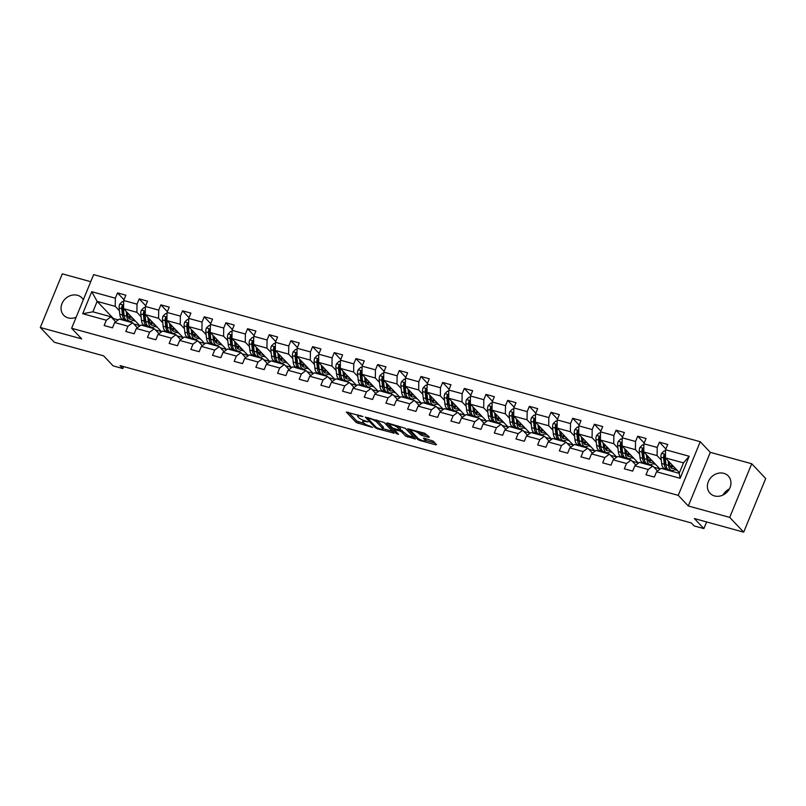 <?xml version="1.0" encoding="UTF-8"?>
<svg xmlns="http://www.w3.org/2000/svg" width="806" height="806" viewBox="0 0 806 806"><rect width="100%" height="100%" fill="white"/><g stroke="black" fill="none" stroke-linecap="round" stroke-linejoin="round"><path stroke-width="1.21" d="M362.982 416.541L346.338 412.078L356.222 422.515L372.624 427.462L369.984 426.132A5.058 1.179 -157.7 0 1 363.859 423.069L363.043 422.203A5.058 1.179 -157.7 0 1 362.72 421.488A5.058 1.179 -157.7 0 1 365.642 421.548L368.09 421.931L364.876 420.742A5.058 1.179 -157.7 0 1 358.761 417.689L357.935 416.813A5.058 1.179 -157.7 0 1 357.612 416.098A5.058 1.179 -157.7 0 1 360.544 416.158L362.982 416.541M723.818 473.334A12.574 10.851 -43.5 0 0 709.754 479.046A12.574 10.851 -43.5 0 0 710.056 493.282A12.574 10.851 -43.5 0 0 714.539 495.942A12.574 10.851 -43.5 0 0 728.604 490.229A12.574 10.851 -43.5 0 0 728.302 475.993A12.574 10.851 -43.5 0 0 723.818 473.334M722.982 495.045A12.574 10.851 136.5 0 1 729.359 489M83.31 299.792A12.574 10.851 -43.5 0 0 81.96 297.958A12.574 10.851 -43.5 0 0 77.477 295.288A12.574 10.851 -43.5 0 0 63.412 301.011A12.574 10.851 -43.5 0 0 63.714 315.247A12.574 10.851 -43.5 0 0 68.198 317.907A12.574 10.851 -43.5 0 0 76.167 317.221M428.56 437.315L429.376 437.114L424.691 433.235L407.685 428.782L417.659 439.431L419.573 440.388L435.673 444.821L436.479 444.62L433.134 441.084L424.339 438.232L423.422 438.212L425.185 440.187A4.232 0.987 -157.7 0 1 425.447 440.791A4.232 0.987 -157.7 0 1 422.092 440.449A4.232 0.987 -157.7 0 1 417.881 438.182L411.382 431.311A4.232 0.987 -157.7 0 1 411.11 430.706A4.232 0.987 -157.7 0 1 414.465 431.049A4.232 0.987 -157.7 0 1 418.677 433.326L421.669 435.421L428.56 437.315L428.863 436.58M90.735 281.687L62.304 273.849L40.3 327.488L54.284 342.248L103.611 355.839L113.122 365.874L122.844 368.554L120.044 365.602L691.367 522.973L694.157 525.925L703.89 528.605L706.62 521.935M729.712 517.392L751.716 463.752L710.308 452.347L688.314 505.987L729.712 517.392L743.696 532.151L694.379 518.57L703.89 528.605M688.314 505.987L678.239 495.358L71.633 328.264L93.637 274.624L700.243 441.718L678.239 495.358M40.3 327.488L81.708 338.893L71.633 328.264M384.19 422.505L365.269 417.095L375.253 427.754L377.168 428.711L394.174 433.165L384.19 422.505M387.384 422.959L405.398 428.349L415.372 438.998L405.66 436.127L401.65 431.895L399.746 430.948L394.255 429.669L398.527 434.293L396.623 433.769L386.578 423.16L387.384 422.959M751.716 463.752L765.7 478.512L743.696 532.151M665.867 448.992L659.389 442.162L657.222 447.451L643.883 443.784L646.049 438.484L637.717 436.197L635.541 441.487L622.212 437.809L624.378 432.52L616.046 430.223L613.87 435.512L600.53 431.845L602.707 426.545L594.365 424.248L592.198 429.548L578.859 425.87L581.025 420.581L572.693 418.284L570.517 423.573L557.188 419.896L559.354 414.606L551.022 412.309L548.846 417.599L535.506 413.931L537.683 408.642L529.341 406.345L527.174 411.634L513.835 407.957L516.001 402.668L507.669 400.37L505.503 405.66L492.164 401.993L494.33 396.693L485.998 394.396L483.822 399.695L470.482 396.018L472.659 390.729L464.316 388.432L462.15 393.721L448.811 390.044L450.977 384.754L442.645 382.457L440.479 387.757L427.14 384.079L429.306 378.79L420.974 376.493L418.798 381.782L405.458 378.105L407.635 372.815L399.292 370.518L397.126 375.808L383.787 372.14L385.963 366.841L377.621 364.554L375.455 369.843L362.116 366.166L364.282 360.876L355.95 358.579L353.774 363.869L340.434 360.201L342.61 354.902L334.268 352.605L332.102 357.904L318.763 354.227L320.939 348.938L312.597 346.64L310.431 351.93L297.092 348.252L299.258 342.963L290.926 340.666L288.75 345.955L275.42 342.288L277.586 336.999L269.254 334.702L267.078 339.991L253.739 336.314L255.915 331.024L247.573 328.727L245.407 334.016L232.068 330.349L234.234 325.05L225.902 322.753L223.725 328.052L210.396 324.375L212.562 319.085L204.23 316.788L202.054 322.078L188.715 318.4L190.891 313.111L182.549 310.814L180.383 316.103L167.044 312.436L169.21 307.146L160.878 304.849L158.711 310.139L145.372 306.461L147.538 301.172L139.206 298.875L137.03 304.164L123.691 300.497L125.867 295.197L117.525 292.91L115.359 298.2L91.743 291.691L82.696 313.725L92.871 311.821L110.936 316.798L115.661 321.785M659.389 442.162L667.731 444.459L665.555 449.748L689.18 456.256L680.133 478.29L656.517 471.792L654.351 477.081L646.009 474.784L648.185 469.495L634.846 465.818L632.67 471.107L624.338 468.81L626.504 463.521L613.165 459.843L610.998 465.143L602.666 462.846L604.832 457.546L591.493 453.879L589.327 459.168L580.985 456.871L583.161 451.582L569.822 447.904L567.646 453.194L559.314 450.897L561.48 445.607L548.151 441.94L545.974 447.229L537.642 444.932L539.808 439.643L526.469 435.965L524.303 441.255L515.961 438.958L518.137 433.668L504.798 429.991L502.632 435.29L494.29 432.993L496.456 427.704L483.126 424.027L480.95 429.316L472.618 427.019L474.784 421.729L461.445 418.052L459.279 423.341L450.937 421.054L453.113 415.755L439.774 412.088L437.608 417.377L429.266 415.08L431.442 409.791L418.102 406.113L415.926 411.403L407.594 409.105L409.76 403.816L396.421 400.149L394.255 405.438L385.923 403.141L388.089 397.852L374.75 394.174L372.584 399.464L364.241 397.167L366.418 391.877L353.078 388.2L350.902 393.499L342.57 391.202L344.736 385.903L331.397 382.235L329.231 387.525L320.899 385.228L323.065 379.938L309.726 376.261L307.56 381.55L299.217 379.253L301.394 373.964L288.054 370.297L285.878 375.586L277.546 373.289L279.712 367.999L266.373 364.322L264.207 369.611L255.875 367.314L258.041 362.025L244.702 358.348L242.535 363.647L234.193 361.35L236.37 356.05L223.03 352.383L220.854 357.673L212.522 355.375L214.688 350.086L201.359 346.409L199.183 351.698L190.851 349.411L193.017 344.112L179.678 340.444L177.511 345.734L169.169 343.437L171.346 338.147L158.006 334.47L155.84 339.759L147.498 337.462L149.664 332.173L136.335 328.495L134.159 333.795L125.827 331.498L127.993 326.208L114.654 322.531L112.487 327.82L104.145 325.523L106.321 320.234L82.696 313.725M660.114 469.102L643.742 451.944L657.081 455.612L661.273 460.045M671.126 470.442L671.972 471.339M657.525 471.036L652.8 466.049L639.46 462.382L634.846 465.818M657.081 455.612L657.222 447.451M643.742 451.944L643.883 443.784M648.185 469.495L652.8 466.049M638.443 463.138L622.071 445.97L635.4 449.647L639.601 454.07M649.455 464.468L650.301 465.364M635.843 465.072L631.128 460.085L617.789 456.408L613.165 459.843M635.4 449.647L635.541 441.487M622.071 445.97L622.212 437.809M626.504 463.521L631.128 460.085M616.771 457.163L600.389 440.005L613.729 443.673L617.93 448.106M627.773 458.503L628.63 459.4M614.172 459.098L609.447 454.11L596.108 450.443L591.493 453.879M613.729 443.673L613.87 435.512M600.389 440.005L600.53 431.845M604.832 457.546L609.447 454.11M595.1 451.199L578.718 434.031L592.057 437.708L596.249 442.131M606.102 452.529L606.948 453.425M592.501 453.133L587.775 448.146L574.436 444.469L569.822 447.904M592.057 437.708L592.198 429.548M578.718 434.031L578.859 425.87M583.161 451.582L587.775 448.146M573.419 445.224L557.047 428.057L570.386 431.734L574.577 436.167M584.431 446.554L585.277 447.451M570.829 447.159L566.104 442.172L552.765 438.494L548.151 441.94M570.386 431.734L570.517 423.573M557.047 428.057L557.188 419.896M561.48 445.607L566.104 442.172M551.747 439.25L535.365 422.092L548.705 425.759L552.906 430.192M562.749 440.59L563.606 441.487M549.148 441.184L544.423 436.207L531.083 432.53L526.469 435.965M548.705 425.759L548.846 417.599M535.365 422.092L535.506 413.931M539.808 439.643L544.423 436.207M530.076 433.285L513.694 416.118L527.033 419.795L531.225 424.228M541.078 434.615L541.924 435.512M527.477 435.22L522.751 430.233L509.412 426.555L504.798 429.991M527.033 419.795L527.174 411.634M513.694 416.118L513.835 407.957M518.137 433.668L522.751 430.233M508.395 427.311L492.023 410.153L505.362 413.821L509.553 418.254M519.407 428.651L520.253 429.548M505.805 429.245L501.08 424.258L487.741 420.591L483.126 424.027M505.362 413.821L505.503 405.66M492.023 410.153L492.164 401.993M496.456 427.704L501.08 424.258M486.723 421.347L470.341 404.179L483.681 407.856L487.882 412.279M497.725 422.676L498.582 423.573M484.124 423.281L479.399 418.294L466.059 414.616L461.445 418.052M483.681 407.856L483.822 399.695M470.341 404.179L470.482 396.018M474.784 421.729L479.399 418.294M465.052 415.372L448.67 398.204L462.009 401.882L466.211 406.315M476.054 416.712L476.9 417.599M462.453 417.307L457.727 412.319L444.388 408.642L439.774 412.088M462.009 401.882L462.15 393.721M448.67 398.204L448.811 390.044M453.113 415.755L457.727 412.319M443.371 409.408L426.999 392.24L440.338 395.917L444.529 400.34M454.383 410.738L455.229 411.634M440.781 411.332L436.056 406.355L422.717 402.678L418.102 406.113M440.338 395.917L440.479 387.757M426.999 392.24L427.14 384.079M431.442 409.791L436.056 406.355M421.699 403.433L405.317 386.265L418.657 389.943L422.858 394.376M432.701 404.763L433.557 405.66M419.1 405.368L414.375 400.38L401.045 396.703L396.421 400.149M418.657 389.943L418.798 381.782M405.317 386.265L405.458 378.105M409.76 403.816L414.375 400.38M400.028 397.459L383.646 380.301L396.985 383.968L401.187 388.401M411.03 398.799L411.876 399.695M397.429 399.393L392.703 394.406L379.364 390.739L374.75 394.174M396.985 383.968L397.126 375.808M383.646 380.301L383.787 372.14M388.089 397.852L392.703 394.406M378.346 391.494L361.975 374.327L375.314 378.004L379.505 382.427M389.358 392.824L390.205 393.721M375.757 393.429L371.032 388.442L357.693 384.764L353.078 388.2M375.314 378.004L375.455 369.843M361.975 374.327L362.116 366.166M366.418 391.877L371.032 388.442M356.675 385.52L340.303 368.362L353.633 372.029L357.834 376.462M367.687 386.86L368.533 387.757M354.076 387.454L349.351 382.467L336.021 378.8L331.397 382.235M353.633 372.029L353.774 363.869M340.303 368.362L340.434 360.201M344.736 385.903L349.351 382.467M335.004 379.555L318.622 362.388L331.961 366.065L336.162 370.488M346.006 380.885L346.852 381.782M332.404 381.49L327.679 376.503L314.34 372.825L309.726 376.261M331.961 366.065L332.102 357.904M318.622 362.388L318.763 354.227M323.065 379.938L327.679 376.503M313.322 373.581L296.951 356.413L310.29 360.091L314.481 364.524M324.334 374.911L325.181 375.808M310.733 375.515L306.008 370.528L292.669 366.851L288.054 370.297M310.29 360.091L310.431 351.93M296.951 356.413L297.092 348.252M301.394 373.964L306.008 370.528M291.651 367.607L275.279 350.449L288.608 354.116L292.81 358.549M302.663 368.947L303.509 369.843M289.052 369.541L284.337 364.554L270.997 360.887L266.373 364.322M288.608 354.116L288.75 345.955M275.279 350.449L275.42 342.288M279.712 367.999L284.337 364.554M269.98 361.642L253.598 344.474L266.937 348.152L271.138 352.585M280.982 362.972L281.838 363.869M267.38 363.577L262.655 358.589L249.316 354.912L244.702 358.348M266.937 348.152L267.078 339.991M253.598 344.474L253.739 336.314M258.041 362.025L262.655 358.589M248.308 355.668L231.927 338.51L245.266 342.177L249.457 346.61M259.31 357.008L260.157 357.904M245.709 357.602L240.984 352.615L227.645 348.948L223.03 352.383M245.266 342.177L245.407 334.016M231.927 338.51L232.068 330.349M236.37 356.05L240.984 352.615M226.627 349.703L210.255 332.535L223.594 336.213L227.786 340.636M237.639 351.033L238.485 351.93M224.038 351.638L219.313 346.651L205.973 342.973L201.359 346.409M223.594 336.213L223.725 328.052M210.255 332.535L210.396 324.375M214.688 350.086L219.313 346.651M204.956 343.729L188.574 326.561L201.913 330.238L206.114 334.671M215.958 345.069L216.814 345.955M202.356 345.663L197.631 340.676L184.292 336.999L179.678 340.444M201.913 330.238L202.054 322.078M188.574 326.561L188.715 318.4M193.017 344.112L197.631 340.676M183.284 337.764L166.902 320.597L180.242 324.264L184.433 328.697M194.286 339.094L195.133 339.991M180.685 339.689L175.96 334.712L162.621 331.034L158.006 334.47M180.242 324.264L180.383 316.103M166.902 320.597L167.044 312.436M171.346 338.147L175.96 334.712M161.603 331.79L145.231 314.622L158.57 318.299L162.762 322.732M172.615 333.12L173.461 334.016M159.014 333.724L154.289 328.737L140.949 325.06L136.335 328.495M158.57 318.299L158.711 310.139M145.231 314.622L145.372 306.461M149.664 332.173L154.289 328.737M139.932 325.815L123.55 308.658L136.889 312.325L141.09 316.758M150.934 327.155L151.79 328.052M137.332 327.75L132.607 322.763L119.268 319.095L114.654 322.531M136.889 312.325L137.03 304.164M123.55 308.658L123.691 300.497M127.993 326.208L132.607 322.763M118.26 319.851L113.374 318.501L97.153 301.384L115.218 306.361L119.419 310.784M129.262 321.181L130.109 322.078M115.218 306.361L115.359 298.2M92.871 311.821L97.153 301.384L91.743 291.691M106.321 320.234L110.936 316.798M710.308 452.347L700.243 441.718M122.844 368.554L123.65 366.589M113.374 318.501L113.132 319.116M656.517 471.792L661.132 468.346L679.196 473.324L683.478 462.886L665.413 457.909L679.448 472.719M653.918 467.238L659.761 468.84M632.247 461.264L638.08 462.876M610.575 455.299L616.409 456.901M588.894 449.325L594.737 450.937M567.223 443.36L573.056 444.962M545.551 437.386L551.385 438.998M523.87 431.411L529.713 433.024M502.198 425.447L508.032 427.049M480.527 419.473L486.361 421.085M458.846 413.508L464.689 415.11M437.174 407.534L443.008 409.146M415.503 401.559L421.337 403.171M393.822 395.595L399.665 397.197M372.15 389.62L377.984 391.232M350.479 383.656L356.312 385.258M328.798 377.682L334.641 379.294M307.126 371.717L312.97 373.319M285.455 365.743L291.288 367.355M263.784 359.768L269.617 361.38M242.102 353.804L247.946 355.406M220.431 347.829L226.264 349.441M198.76 341.865L204.593 343.467M177.078 335.89L182.922 337.502M155.407 329.916L161.24 331.528M133.736 323.952L139.569 325.553M680.133 478.29L679.196 473.324M683.478 462.886L689.18 456.256M665.413 457.909L665.555 449.748M132.738 320.405L135.378 321.131M130.381 322.148L129.534 321.251M124.003 299.741L117.525 292.91M145.674 305.706L139.206 298.875M152.052 328.123L151.206 327.226M154.42 326.38L157.049 327.105M167.356 311.68L160.878 304.849M173.723 334.097L172.877 333.2M176.091 332.344L178.72 333.069M189.027 317.655L182.549 310.814M195.405 340.061L194.548 339.165M197.762 338.319L200.402 339.044M210.698 323.619L204.23 316.788M217.076 346.036L216.23 345.139M219.444 344.283L222.073 345.008M232.38 329.594L225.902 322.753M238.747 352L237.901 351.104M241.115 350.257L243.744 350.983M254.051 335.558L247.573 328.727M260.429 357.975L259.572 357.078M262.786 356.222L265.416 356.947M275.723 341.532L269.254 334.702M282.1 363.939L281.254 363.053M284.468 362.196L287.097 362.922M297.404 347.507L290.926 340.666M303.771 369.914L302.925 369.017M306.139 368.171L308.769 368.896M319.075 353.471L312.597 346.64M325.453 375.888L324.596 374.992M327.81 374.135L330.44 374.861M340.747 359.446L334.268 352.605M347.124 381.853L346.278 380.956M349.482 380.11L352.121 380.835M362.418 365.41L355.95 358.579M368.795 387.827L367.949 386.93M371.163 386.074L373.793 386.799M384.099 371.385L377.621 364.554M390.477 393.791L389.62 392.895M392.834 392.048L395.464 392.774M405.771 377.349L399.292 370.518M412.148 399.766L411.302 398.869M414.506 398.023L417.145 398.748M427.442 383.324L420.974 376.493M433.819 405.74L432.973 404.844M436.187 403.987L438.817 404.713M449.123 389.298L442.645 382.457M455.491 411.705L454.644 410.808M457.858 409.962L460.488 410.687M470.795 395.262L464.316 388.432M477.172 417.679L476.326 416.783M479.53 415.926L482.169 416.652M492.466 401.237L485.998 394.396M498.843 423.644L497.997 422.747M501.211 421.901L503.841 422.626M514.147 407.201L507.669 400.37M520.515 429.618L519.668 428.721M522.882 427.865L525.512 428.591M535.819 413.176L529.341 406.345M542.196 435.583L541.34 434.696M544.554 433.84L547.193 434.565M557.49 419.15L551.022 412.309M563.868 441.557L563.021 440.66M566.235 439.814L568.865 440.539M579.171 425.115L572.693 418.284M585.539 447.531L584.693 446.635M587.906 445.778L590.536 446.504M600.843 431.089L594.365 424.248M607.22 453.496L606.364 452.599M609.578 451.753L612.207 452.478M622.514 437.054L616.046 430.223M628.892 459.47L628.045 458.574M631.259 457.717L633.889 458.443M644.196 443.028L637.717 436.197M650.563 465.435L649.717 464.548M652.931 463.692L655.56 464.417M672.244 471.409L671.388 470.513M674.602 469.666L677.231 470.392M348.454 412.239L356.816 421.064L364.473 423.593M382.9 428.671L392.552 431.331M368.453 418.344L367.879 418.485L376.553 427.643L379.868 428.852A5.058 1.179 -157.7 0 0 382.8 428.923A5.058 1.179 -157.7 0 0 382.477 428.198L376.553 421.941A5.058 1.179 -157.7 0 0 370.428 418.888L368.453 418.344L368.674 417.8M382.8 428.923L383.394 427.472A5.058 1.179 -157.7 0 0 383.072 426.757L382.477 428.198M376.533 419.966A5.058 1.179 -157.7 0 1 377.148 420.49L383.072 426.757M413.76 437.174L408.168 435.633L407.574 437.084M400.179 429.447L408.168 435.633M394.396 429.336L393.741 428.641M390.013 424.712L388.683 423.321M397.499 427.512A4.232 0.987 -157.7 0 0 393.288 425.236A4.232 0.987 -157.7 0 0 389.933 424.903A4.232 0.987 -157.7 0 0 390.195 425.497L392.492 427.915L398.97 430.132L399.887 430.152L397.499 427.512L398.093 426.062A4.232 0.987 -157.7 0 0 397.862 425.84M399.887 430.152L400.481 428.701L399.786 429.93M398.093 426.062L400.38 428.48M419.08 431.684A4.232 0.987 -157.7 0 1 419.271 431.875L422.263 433.971L427.855 435.512M425.447 440.791L426.042 439.341A4.232 0.987 -157.7 0 0 425.78 438.736L425.185 440.187M425.598 440.439L434.968 443.018M409.891 429.155L411.191 430.525M123.671 301.988L122.3 301.615L119.721 304.134A4.272 1.914 105.4 0 0 119.107 307.983L119.802 314.28A12.332 5.521 105.4 0 0 122.673 319.367L125.313 320.093A12.332 5.521 105.4 0 0 126.189 320.173M127.731 314.541A10.236 4.574 105.4 0 0 128.295 313.665M126.23 311.479L126.744 316.194A12.332 5.521 105.4 0 0 129.625 321.282A12.332 5.521 105.4 0 0 133.786 319.458M127.55 312.879L127.791 315.035A10.236 4.574 105.4 0 0 130.179 319.257A10.236 4.574 105.4 0 0 132.849 318.471M123.65 306.481C123.469 305.111 122.915 304.96 121.988 306.018A4.272 1.914 105.4 0 0 121.746 308.708L122.441 315.005A12.332 5.521 105.4 0 0 125.313 320.093M129.585 318.169A12.332 5.521 105.4 0 0 130.925 316.436M130.139 315.599A10.236 4.574 -74.6 0 1 128.366 317.413M124.305 316.718A10.236 4.574 -74.6 0 1 123.479 313.846L122.794 307.549A2.176 0.977 -74.6 0 1 122.794 306.874L121.988 306.018M129.625 321.282L126.985 320.556A12.332 5.521 -74.6 0 1 124.104 315.468L123.409 309.161A4.272 1.914 -74.6 0 1 123.59 306.764M128.98 318.451A10.236 4.574 105.4 0 0 131.237 316.758M145.342 307.963L143.982 307.59L141.403 310.109A4.272 1.914 105.4 0 0 140.778 313.947L141.473 320.244A12.332 5.521 105.4 0 0 144.345 325.342L146.984 326.067A12.332 5.521 105.4 0 0 147.861 326.148M149.412 320.516A10.236 4.574 105.4 0 0 149.976 319.629M147.901 317.443L148.415 322.158A12.332 5.521 105.4 0 0 151.296 327.256A12.332 5.521 105.4 0 0 155.467 325.433M149.231 318.844L149.463 321.01A10.236 4.574 105.4 0 0 151.85 325.231A10.236 4.574 105.4 0 0 154.53 324.435M145.332 312.446C145.14 311.086 144.586 310.935 143.659 311.993A4.272 1.914 105.4 0 0 143.418 314.672L144.113 320.979A12.332 5.521 105.4 0 0 146.984 326.067M151.256 324.143A12.332 5.521 105.4 0 0 152.606 322.41M151.81 321.574A10.236 4.574 -74.6 0 1 150.047 323.387M145.977 322.682A10.236 4.574 -74.6 0 1 145.161 319.821L144.465 313.524A2.176 0.977 -74.6 0 1 144.465 312.839L143.659 311.993M151.296 327.256L148.657 326.521A12.332 5.521 -74.6 0 1 145.775 321.433L145.09 315.136A4.272 1.914 -74.6 0 1 145.261 312.738M150.662 324.415A10.236 4.574 105.4 0 0 152.908 322.732M167.013 313.937L165.653 313.554L163.074 316.073A4.272 1.914 105.4 0 0 162.459 319.922L163.144 326.218A12.332 5.521 105.4 0 0 166.026 331.306L168.666 332.032A12.332 5.521 105.4 0 0 169.542 332.122M171.084 326.48A10.236 4.574 105.4 0 0 171.648 325.604M169.572 323.418L170.096 328.133A12.332 5.521 105.4 0 0 172.968 333.221A12.332 5.521 105.4 0 0 177.139 331.397M170.902 324.818L171.134 326.974A10.236 4.574 105.4 0 0 173.522 331.206A10.236 4.574 105.4 0 0 176.202 330.41M167.003 318.42C166.812 317.05 166.258 316.899 165.341 317.957A4.272 1.914 105.4 0 0 165.099 320.647L165.784 326.944A12.332 5.521 105.4 0 0 168.666 332.032M172.927 330.107A12.332 5.521 105.4 0 0 174.277 328.374M173.481 327.538A10.236 4.574 -74.6 0 1 171.718 329.352M167.648 328.657A10.236 4.574 -74.6 0 1 166.832 325.795L166.137 319.488A2.176 0.977 -74.6 0 1 166.137 318.813L165.341 317.957M172.968 333.221L170.328 332.495A12.332 5.521 -74.6 0 1 167.457 327.407L166.761 321.11A4.272 1.914 -74.6 0 1 166.933 318.713M172.333 330.389A10.236 4.574 105.4 0 0 174.59 328.707M188.695 319.901L187.324 319.529L184.745 322.047A4.272 1.914 105.4 0 0 184.131 325.886L184.826 332.193A12.332 5.521 105.4 0 0 187.697 337.281L190.337 338.006A12.332 5.521 105.4 0 0 191.213 338.087M192.755 332.455A10.236 4.574 105.4 0 0 193.319 331.578M191.254 329.382L191.768 334.107A12.332 5.521 105.4 0 0 194.649 339.195A12.332 5.521 105.4 0 0 198.81 337.371M192.574 330.782L192.815 332.949A10.236 4.574 105.4 0 0 195.203 337.17A10.236 4.574 105.4 0 0 197.873 336.384M188.675 324.395C188.493 323.025 187.929 322.874 187.012 323.931A4.272 1.914 105.4 0 0 186.77 326.621L187.466 332.918A12.332 5.521 105.4 0 0 190.337 338.006M194.599 336.082A12.332 5.521 105.4 0 0 195.949 334.349M195.163 333.513A10.236 4.574 -74.6 0 1 193.39 335.326M189.329 334.631A10.236 4.574 -74.6 0 1 188.503 331.76L187.818 325.463A2.176 0.977 -74.6 0 1 187.818 324.778L187.012 323.931M194.649 339.195L192.009 338.47A12.332 5.521 -74.6 0 1 189.128 333.372L188.433 327.075A4.272 1.914 -74.6 0 1 188.614 324.677M194.004 336.354A10.236 4.574 105.4 0 0 196.261 334.671M210.366 325.876L208.996 325.493L206.427 328.012A4.272 1.914 105.4 0 0 205.802 331.86L206.497 338.157A12.332 5.521 105.4 0 0 209.369 343.245L212.008 343.981A12.332 5.521 105.4 0 0 212.885 344.061M214.436 338.419A10.236 4.574 105.4 0 0 215.001 337.543M212.925 335.356L213.439 340.072A12.332 5.521 105.4 0 0 216.32 345.159A12.332 5.521 105.4 0 0 220.491 343.336M214.255 336.757L214.487 338.923A10.236 4.574 105.4 0 0 216.874 343.144A10.236 4.574 105.4 0 0 219.554 342.349M210.356 330.359C210.165 328.999 209.61 328.838 208.683 329.906A4.272 1.914 105.4 0 0 208.442 332.586L209.137 338.883A12.332 5.521 105.4 0 0 212.008 343.981M216.28 342.046A12.332 5.521 105.4 0 0 217.63 340.323M216.834 339.487A10.236 4.574 -74.6 0 1 215.071 341.301M211.001 340.595A10.236 4.574 -74.6 0 1 210.185 337.734L209.489 331.437A2.176 0.977 -74.6 0 1 209.489 330.752L208.683 329.906M216.32 345.159L213.681 344.434A12.332 5.521 -74.6 0 1 210.799 339.346L210.114 333.049A4.272 1.914 -74.6 0 1 210.285 330.651M215.676 342.328A10.236 4.574 105.4 0 0 217.932 340.646M232.037 331.84L230.677 331.468L228.098 333.986A4.272 1.914 105.4 0 0 227.473 337.835L228.169 344.132A12.332 5.521 105.4 0 0 231.05 349.22L233.69 349.945A12.332 5.521 105.4 0 0 234.556 350.026M236.108 344.394A10.236 4.574 105.4 0 0 236.672 343.517M234.596 341.331L235.12 346.046A12.332 5.521 105.4 0 0 237.992 351.134A12.332 5.521 105.4 0 0 242.163 349.31M235.926 342.721L236.158 344.887A10.236 4.574 105.4 0 0 238.546 349.109A10.236 4.574 105.4 0 0 241.226 348.323M232.027 336.334C231.836 334.964 231.282 334.812 230.355 335.87A4.272 1.914 105.4 0 0 230.113 338.56L230.808 344.857A12.332 5.521 105.4 0 0 233.69 349.945M237.951 348.021A12.332 5.521 105.4 0 0 239.301 346.288M238.505 345.452A10.236 4.574 -74.6 0 1 236.742 347.265M232.672 346.57A10.236 4.574 -74.6 0 1 231.856 343.699L231.161 337.402A2.176 0.977 -74.6 0 1 231.161 336.727L230.355 335.87M237.992 351.134L235.352 350.409A12.332 5.521 -74.6 0 1 232.481 345.321L231.785 339.014A4.272 1.914 -74.6 0 1 231.957 336.616M237.357 348.303A10.236 4.574 105.4 0 0 239.604 346.61M253.719 337.815L252.349 337.442L249.769 339.951A4.272 1.914 105.4 0 0 249.155 343.799L249.84 350.096A12.332 5.521 105.4 0 0 252.721 355.194L255.361 355.92A12.332 5.521 105.4 0 0 256.237 356M257.779 350.368A10.236 4.574 105.4 0 0 258.343 349.482M256.278 347.295L256.792 352.01A12.332 5.521 105.4 0 0 259.673 357.098A12.332 5.521 105.4 0 0 263.834 355.285M257.598 348.696L257.839 350.862A10.236 4.574 105.4 0 0 260.227 355.083A10.236 4.574 105.4 0 0 262.897 354.287M253.699 342.298C253.517 340.938 252.953 340.787 252.036 341.845A4.272 1.914 105.4 0 0 251.794 344.525L252.48 350.832A12.332 5.521 105.4 0 0 255.361 355.92M259.623 353.995A12.332 5.521 105.4 0 0 260.973 352.262M260.187 351.426A10.236 4.574 -74.6 0 1 258.414 353.24M254.353 352.534A10.236 4.574 -74.6 0 1 253.527 349.673L252.842 343.376A2.176 0.977 -74.6 0 1 252.842 342.691L252.036 341.845M259.673 357.098L257.033 356.373A12.332 5.521 -74.6 0 1 254.152 351.285L253.457 344.988A4.272 1.914 -74.6 0 1 253.628 342.59M259.028 354.267A10.236 4.574 105.4 0 0 261.285 352.585M275.39 343.789L274.02 343.406L271.451 345.925A4.272 1.914 105.4 0 0 270.826 349.774L271.521 356.071A12.332 5.521 105.4 0 0 274.393 361.159L277.032 361.884A12.332 5.521 105.4 0 0 277.909 361.975M279.46 356.333A10.236 4.574 105.4 0 0 280.025 355.456M277.949 353.27L278.463 357.985A12.332 5.521 105.4 0 0 281.344 363.073A12.332 5.521 105.4 0 0 285.515 361.249M279.269 354.67L279.511 356.826A10.236 4.574 105.4 0 0 281.899 361.058A10.236 4.574 105.4 0 0 284.578 360.262M275.38 348.273C275.189 346.902 274.634 346.751 273.708 347.809A4.272 1.914 105.4 0 0 273.466 350.499L274.161 356.796A12.332 5.521 105.4 0 0 277.032 361.884M281.304 359.96A12.332 5.521 105.4 0 0 282.654 358.227M281.858 357.39A10.236 4.574 -74.6 0 1 280.095 359.204M276.025 358.509A10.236 4.574 -74.6 0 1 275.209 355.648L274.514 349.341A2.176 0.977 -74.6 0 1 274.514 348.666L273.708 347.809M281.344 363.073L278.705 362.347A12.332 5.521 -74.6 0 1 275.823 357.26L275.138 350.963A4.272 1.914 -74.6 0 1 275.309 348.555M280.7 360.242A10.236 4.574 105.4 0 0 282.956 358.559M297.061 349.754L295.701 349.381L293.122 351.9A4.272 1.914 105.4 0 0 292.497 355.738L293.193 362.045A12.332 5.521 105.4 0 0 296.074 367.133L298.714 367.858A12.332 5.521 105.4 0 0 299.58 367.939M301.132 362.307A10.236 4.574 105.4 0 0 301.696 361.42M299.62 359.234L300.144 363.949A12.332 5.521 105.4 0 0 303.016 369.047A12.332 5.521 105.4 0 0 307.187 367.224M300.95 360.635L301.182 362.801A10.236 4.574 105.4 0 0 303.57 367.022A10.236 4.574 105.4 0 0 306.25 366.226M297.051 354.247C296.86 352.877 296.306 352.726 295.379 353.784A4.272 1.914 105.4 0 0 295.137 356.474L295.832 362.771A12.332 5.521 105.4 0 0 298.714 367.858M302.975 365.934A12.332 5.521 105.4 0 0 304.325 364.201M303.53 363.365A10.236 4.574 -74.6 0 1 301.766 365.178M297.696 364.483A10.236 4.574 -74.6 0 1 296.88 361.612L296.185 355.315A2.176 0.977 -74.6 0 1 296.185 354.63L295.379 353.784M303.016 369.047L300.376 368.312A12.332 5.521 -74.6 0 1 297.505 363.224L296.81 356.927A4.272 1.914 -74.6 0 1 296.981 354.529M302.381 366.206A10.236 4.574 105.4 0 0 304.628 364.524M318.743 355.728L317.373 355.345L314.793 357.864A4.272 1.914 105.4 0 0 314.179 361.713L314.864 368.01A12.332 5.521 105.4 0 0 317.745 373.097L320.385 373.823A12.332 5.521 105.4 0 0 321.262 373.913M322.803 368.271A10.236 4.574 105.4 0 0 323.367 367.395M321.302 365.209L321.816 369.924A12.332 5.521 105.4 0 0 324.687 375.012A12.332 5.521 105.4 0 0 328.858 373.188M322.622 366.609L322.863 368.765A10.236 4.574 105.4 0 0 325.251 372.997A10.236 4.574 105.4 0 0 327.921 372.201M318.723 360.211C318.541 358.841 317.977 358.69 317.06 359.758A4.272 1.914 105.4 0 0 316.818 362.438L317.504 368.735A12.332 5.521 105.4 0 0 320.385 373.823M324.647 371.898A12.332 5.521 105.4 0 0 325.997 370.176M325.211 369.329A10.236 4.574 -74.6 0 1 323.438 371.143M319.377 370.448A10.236 4.574 -74.6 0 1 318.551 367.586L317.856 361.29A2.176 0.977 -74.6 0 1 317.866 360.604L317.06 359.758M324.687 375.012L322.047 374.286A12.332 5.521 -74.6 0 1 319.176 369.198L318.481 362.901A4.272 1.914 -74.6 0 1 318.652 360.504M324.052 372.181A10.236 4.574 105.4 0 0 326.309 370.498M340.414 361.692L339.044 361.32L336.465 363.838A4.272 1.914 105.4 0 0 335.85 367.687L336.545 373.984A12.332 5.521 105.4 0 0 339.417 379.072L342.056 379.797A12.332 5.521 105.4 0 0 342.933 379.878M344.484 374.246A10.236 4.574 105.4 0 0 345.049 373.369M342.973 371.183L343.487 375.898A12.332 5.521 105.4 0 0 346.368 380.986A12.332 5.521 105.4 0 0 350.539 379.163M344.293 372.574L344.535 374.74A10.236 4.574 105.4 0 0 346.923 378.961A10.236 4.574 105.4 0 0 349.592 378.175M340.404 366.186C340.213 364.816 339.658 364.665 338.732 365.723A4.272 1.914 105.4 0 0 338.49 368.413L339.185 374.709A12.332 5.521 105.4 0 0 342.056 379.797M346.328 377.873A12.332 5.521 105.4 0 0 347.678 376.14M346.882 375.304A10.236 4.574 -74.6 0 1 345.119 377.117M341.049 376.422A10.236 4.574 -74.6 0 1 340.223 373.551L339.538 367.254A2.176 0.977 -74.6 0 1 339.538 366.569L338.732 365.723M346.368 380.986L343.729 380.261A12.332 5.521 -74.6 0 1 340.847 375.163L340.162 368.866A4.272 1.914 -74.6 0 1 340.334 366.468M345.724 378.145A10.236 4.574 105.4 0 0 347.98 376.462M362.085 367.667L360.725 367.294L358.146 369.803A4.272 1.914 105.4 0 0 357.521 373.652L358.217 379.948A12.332 5.521 105.4 0 0 361.098 385.036L363.738 385.772A12.332 5.521 105.4 0 0 364.604 385.852M366.156 380.21A10.236 4.574 105.4 0 0 366.72 379.334M364.644 377.148L365.168 381.863A12.332 5.521 105.4 0 0 368.04 386.951A12.332 5.521 105.4 0 0 372.211 385.127M365.974 378.548L366.206 380.714A10.236 4.574 105.4 0 0 368.594 384.936A10.236 4.574 105.4 0 0 371.274 384.14M362.075 372.15C361.884 370.79 361.33 370.629 360.403 371.697A4.272 1.914 105.4 0 0 360.161 374.377L360.856 380.674A12.332 5.521 105.4 0 0 363.738 385.772M367.999 383.847A12.332 5.521 105.4 0 0 369.35 382.115M368.554 381.278A10.236 4.574 -74.6 0 1 366.79 383.092M362.72 382.387A10.236 4.574 -74.6 0 1 361.904 379.525L361.209 373.228A2.176 0.977 -74.6 0 1 361.209 372.543L360.403 371.697M368.04 386.951L365.4 386.225A12.332 5.521 -74.6 0 1 362.529 381.137L361.834 374.84A4.272 1.914 -74.6 0 1 362.005 372.443M367.405 384.119A10.236 4.574 105.4 0 0 369.652 382.437M383.767 373.631L382.397 373.259L379.817 375.777A4.272 1.914 105.4 0 0 379.203 379.626L379.888 385.923A12.332 5.521 105.4 0 0 382.769 391.011L385.409 391.736A12.332 5.521 105.4 0 0 386.286 391.817M387.827 386.185A10.236 4.574 105.4 0 0 388.391 385.308M386.316 383.122L386.84 387.837A12.332 5.521 105.4 0 0 389.711 392.925A12.332 5.521 105.4 0 0 393.882 391.101M387.646 384.522L387.888 386.679A10.236 4.574 105.4 0 0 390.275 390.91A10.236 4.574 105.4 0 0 392.945 390.114M383.747 378.125C383.555 376.755 383.001 376.604 382.084 377.661A4.272 1.914 105.4 0 0 381.843 380.351L382.528 386.648A12.332 5.521 105.4 0 0 385.409 391.736M389.671 389.812A12.332 5.521 105.4 0 0 391.021 388.079M390.225 387.243A10.236 4.574 -74.6 0 1 388.462 389.056M384.402 388.361A10.236 4.574 -74.6 0 1 383.575 385.49L382.88 379.193A2.176 0.977 -74.6 0 1 382.89 378.518L382.084 377.661M389.711 392.925L387.071 392.2A12.332 5.521 -74.6 0 1 384.2 387.112L383.505 380.805A4.272 1.914 -74.6 0 1 383.676 378.407M389.076 390.094A10.236 4.574 105.4 0 0 391.333 388.401M405.438 379.606L404.068 379.233L401.489 381.752A4.272 1.914 105.4 0 0 400.874 385.59L401.569 391.887A12.332 5.521 105.4 0 0 404.441 396.985L407.08 397.711A12.332 5.521 105.4 0 0 407.957 397.791M409.508 392.159A10.236 4.574 105.4 0 0 410.063 391.273M407.997 389.086L408.511 393.802A12.332 5.521 105.4 0 0 411.392 398.899A12.332 5.521 105.4 0 0 415.564 397.076M409.317 390.487L409.559 392.653A10.236 4.574 105.4 0 0 411.947 396.874A10.236 4.574 105.4 0 0 414.616 396.078M405.418 384.089C405.237 382.729 404.683 382.578 403.756 383.636A4.272 1.914 105.4 0 0 403.514 386.316L404.209 392.623A12.332 5.521 105.4 0 0 407.08 397.711M411.352 395.786A12.332 5.521 105.4 0 0 412.692 394.053M411.906 393.217A10.236 4.574 -74.6 0 1 410.133 395.031M406.073 394.325A10.236 4.574 -74.6 0 1 405.247 391.464L404.562 385.167A2.176 0.977 -74.6 0 1 404.562 384.482L403.756 383.636M411.392 398.899L408.753 398.164A12.332 5.521 -74.6 0 1 405.871 393.076L405.176 386.779A4.272 1.914 -74.6 0 1 405.358 384.381M410.748 396.058A10.236 4.574 105.4 0 0 413.004 394.376M427.109 385.58L425.749 385.197L423.17 387.716A4.272 1.914 105.4 0 0 422.546 391.565L423.241 397.862A12.332 5.521 105.4 0 0 426.122 402.95L428.762 403.675A12.332 5.521 105.4 0 0 429.628 403.766M431.18 398.124A10.236 4.574 105.4 0 0 431.744 397.247M429.669 395.061L430.182 399.776A12.332 5.521 105.4 0 0 433.064 404.864A12.332 5.521 105.4 0 0 437.235 403.04M430.998 396.461L431.23 398.617A10.236 4.574 105.4 0 0 433.618 402.849A10.236 4.574 105.4 0 0 436.298 402.053M427.099 390.064C426.908 388.694 426.354 388.542 425.427 389.6A4.272 1.914 105.4 0 0 425.185 392.29L425.88 398.587A12.332 5.521 105.4 0 0 428.762 403.675M433.024 401.751A12.332 5.521 105.4 0 0 434.374 400.018M433.578 399.182A10.236 4.574 -74.6 0 1 431.815 400.995M427.744 400.3A10.236 4.574 -74.6 0 1 426.928 397.439L426.233 391.132A2.176 0.977 -74.6 0 1 426.233 390.457L425.427 389.6M433.064 404.864L430.424 404.138A12.332 5.521 -74.6 0 1 427.543 399.051L426.858 392.754A4.272 1.914 -74.6 0 1 427.029 390.356M432.429 402.033A10.236 4.574 105.4 0 0 434.676 400.35M448.781 391.545L447.421 391.172L444.841 393.691A4.272 1.914 105.4 0 0 444.227 397.529L444.912 403.836A12.332 5.521 105.4 0 0 447.793 408.924L450.433 409.65A12.332 5.521 105.4 0 0 451.31 409.73M452.851 404.098A10.236 4.574 105.4 0 0 453.415 403.222M451.34 401.025L451.864 405.75A12.332 5.521 105.4 0 0 454.735 410.838A12.332 5.521 105.4 0 0 458.906 409.015M452.67 402.426L452.912 404.592A10.236 4.574 105.4 0 0 455.299 408.813A10.236 4.574 105.4 0 0 457.969 408.027M448.771 396.038C448.579 394.668 448.025 394.517 447.108 395.575A4.272 1.914 105.4 0 0 446.867 398.265L447.552 404.562A12.332 5.521 105.4 0 0 450.433 409.65M454.695 407.725A12.332 5.521 105.4 0 0 456.045 405.992M455.249 405.156A10.236 4.574 -74.6 0 1 453.486 406.97M449.426 406.274A10.236 4.574 -74.6 0 1 448.599 403.403L447.904 397.106A2.176 0.977 -74.6 0 1 447.914 396.421L447.108 395.575M454.735 410.838L452.095 410.113A12.332 5.521 -74.6 0 1 449.224 405.015L448.529 398.718A4.272 1.914 -74.6 0 1 448.7 396.32M454.1 407.997A10.236 4.574 105.4 0 0 456.357 406.315M470.462 397.519L469.092 397.136L466.513 399.655A4.272 1.914 105.4 0 0 465.898 403.504L466.593 409.801A12.332 5.521 105.4 0 0 469.465 414.889L472.104 415.624A12.332 5.521 105.4 0 0 472.981 415.705M474.522 410.063A10.236 4.574 105.4 0 0 475.087 409.186M473.021 407L473.535 411.715A12.332 5.521 105.4 0 0 476.417 416.803A12.332 5.521 105.4 0 0 480.578 414.979M474.341 408.4L474.583 410.566A10.236 4.574 105.4 0 0 476.971 414.788A10.236 4.574 105.4 0 0 479.641 413.992M470.442 402.003C470.261 400.642 469.707 400.481 468.78 401.549A4.272 1.914 105.4 0 0 468.538 404.229L469.233 410.526A12.332 5.521 105.4 0 0 472.104 415.624M476.376 413.69A12.332 5.521 105.4 0 0 477.716 411.967M476.93 411.131A10.236 4.574 -74.6 0 1 475.157 412.944M471.097 412.239A10.236 4.574 -74.6 0 1 470.271 409.377L469.586 403.081A2.176 0.977 -74.6 0 1 469.586 402.396L468.78 401.549M476.417 416.803L473.777 416.077A12.332 5.521 -74.6 0 1 470.895 410.989L470.2 404.693A4.272 1.914 -74.6 0 1 470.382 402.295M475.772 413.972A10.236 4.574 105.4 0 0 478.029 412.289M492.134 403.484L490.773 403.111L488.194 405.63A4.272 1.914 105.4 0 0 487.57 409.478L488.265 415.775A12.332 5.521 105.4 0 0 491.136 420.863L493.776 421.588A12.332 5.521 105.4 0 0 494.652 421.669M496.204 416.037A10.236 4.574 105.4 0 0 496.768 415.161M494.693 412.974L495.206 417.689A12.332 5.521 105.4 0 0 498.088 422.777A12.332 5.521 105.4 0 0 502.259 420.954M496.022 414.375L496.254 416.531A10.236 4.574 105.4 0 0 498.642 420.752A10.236 4.574 105.4 0 0 501.322 419.966M492.123 407.977C491.932 406.607 491.378 406.456 490.451 407.514A4.272 1.914 105.4 0 0 490.209 410.204L490.904 416.5A12.332 5.521 105.4 0 0 493.776 421.588M498.048 419.664A12.332 5.521 105.4 0 0 499.398 417.931M498.602 417.095A10.236 4.574 -74.6 0 1 496.839 418.908M492.768 418.213A10.236 4.574 -74.6 0 1 491.952 415.342L491.257 409.045A2.176 0.977 -74.6 0 1 491.257 408.37L490.451 407.514M498.088 422.777L495.448 422.052A12.332 5.521 -74.6 0 1 492.567 416.964L491.882 410.657A4.272 1.914 -74.6 0 1 492.053 408.259M497.453 419.946A10.236 4.574 105.4 0 0 499.7 418.254M513.805 409.458L512.445 409.085L509.866 411.594A4.272 1.914 105.4 0 0 509.251 415.443L509.936 421.74A12.332 5.521 105.4 0 0 512.817 426.837L515.457 427.563A12.332 5.521 105.4 0 0 516.334 427.643M517.875 422.012A10.236 4.574 105.4 0 0 518.439 421.125M516.364 418.939L516.888 423.654A12.332 5.521 105.4 0 0 519.759 428.742A12.332 5.521 105.4 0 0 523.93 426.928M517.694 420.339L517.926 422.505A10.236 4.574 105.4 0 0 520.313 426.727A10.236 4.574 105.4 0 0 522.993 425.931M513.795 413.941C513.603 412.581 513.049 412.43 512.132 413.488A4.272 1.914 105.4 0 0 511.891 416.168L512.576 422.475A12.332 5.521 105.4 0 0 515.457 427.563M519.719 425.639A12.332 5.521 105.4 0 0 521.069 423.906M520.273 423.069A10.236 4.574 -74.6 0 1 518.51 424.883M514.44 424.178A10.236 4.574 -74.6 0 1 513.624 421.316L512.928 415.019A2.176 0.977 -74.6 0 1 512.928 414.334L512.132 413.488M519.759 428.742L517.12 428.016A12.332 5.521 -74.6 0 1 514.248 422.928L513.553 416.631A4.272 1.914 -74.6 0 1 513.724 414.234M519.124 425.911A10.236 4.574 105.4 0 0 521.381 424.228M535.486 415.433L534.116 415.05L531.537 417.568A4.272 1.914 105.4 0 0 530.922 421.417L531.617 427.714A12.332 5.521 105.4 0 0 534.489 432.802L537.128 433.527A12.332 5.521 105.4 0 0 538.005 433.618M539.546 427.976A10.236 4.574 105.4 0 0 540.111 427.099M538.045 424.913L538.559 429.628A12.332 5.521 105.4 0 0 541.441 434.716A12.332 5.521 105.4 0 0 545.602 432.893M539.365 426.314L539.607 428.47A10.236 4.574 105.4 0 0 541.995 432.701A10.236 4.574 105.4 0 0 544.665 431.905M535.466 419.916C535.285 418.546 534.721 418.395 533.804 419.452A4.272 1.914 105.4 0 0 533.562 422.143L534.257 428.439A12.332 5.521 105.4 0 0 537.128 433.527M541.39 431.603A12.332 5.521 105.4 0 0 542.74 429.87M541.954 429.034A10.236 4.574 -74.6 0 1 540.181 430.847M536.121 430.152A10.236 4.574 -74.6 0 1 535.295 427.291L534.61 420.984A2.176 0.977 -74.6 0 1 534.61 420.309L533.804 419.452M541.441 434.716L538.801 433.991A12.332 5.521 -74.6 0 1 535.919 428.903L535.224 422.606A4.272 1.914 -74.6 0 1 535.406 420.198M540.796 431.885A10.236 4.574 105.4 0 0 543.053 430.203M557.158 421.397L555.787 421.024L553.218 423.543A4.272 1.914 105.4 0 0 552.594 427.382L553.289 433.688A12.332 5.521 105.4 0 0 556.16 438.776L558.8 439.502A12.332 5.521 105.4 0 0 559.676 439.582M561.228 433.95A10.236 4.574 105.4 0 0 561.792 433.074M559.717 430.878L560.23 435.593A12.332 5.521 105.4 0 0 563.112 440.691A12.332 5.521 105.4 0 0 567.283 438.867M561.047 432.278L561.278 434.444A10.236 4.574 105.4 0 0 563.666 438.666A10.236 4.574 105.4 0 0 566.346 437.88M557.148 425.89C556.956 424.52 556.402 424.369 555.475 425.427A4.272 1.914 105.4 0 0 555.233 428.117L555.928 434.414A12.332 5.521 105.4 0 0 558.8 439.502M563.072 437.577A12.332 5.521 105.4 0 0 564.422 435.845M563.626 435.008A10.236 4.574 -74.6 0 1 561.863 436.822M557.792 436.127A10.236 4.574 -74.6 0 1 556.976 433.255L556.281 426.958A2.176 0.977 -74.6 0 1 556.281 426.273L555.475 425.427M563.112 440.691L560.472 439.955A12.332 5.521 -74.6 0 1 557.591 434.867L556.906 428.57A4.272 1.914 -74.6 0 1 557.077 426.173M562.467 437.849A10.236 4.574 105.4 0 0 564.724 436.167M578.829 427.371L577.469 426.989L574.89 429.507A4.272 1.914 105.4 0 0 574.265 433.356L574.96 439.653A12.332 5.521 105.4 0 0 577.842 444.741L580.481 445.466A12.332 5.521 105.4 0 0 581.348 445.557M582.899 439.915A10.236 4.574 105.4 0 0 583.463 439.038M581.388 436.852L581.912 441.567A12.332 5.521 105.4 0 0 584.783 446.655A12.332 5.521 105.4 0 0 588.954 444.831M582.718 438.252L582.95 440.408A10.236 4.574 105.4 0 0 585.337 444.64A10.236 4.574 105.4 0 0 588.017 443.844M578.819 431.855C578.627 430.495 578.073 430.333 577.146 431.401A4.272 1.914 105.4 0 0 576.905 434.081L577.6 440.378A12.332 5.521 105.4 0 0 580.481 445.466M584.743 443.542A12.332 5.521 105.4 0 0 586.093 441.819M585.297 440.973A10.236 4.574 -74.6 0 1 583.534 442.786M579.464 442.091A10.236 4.574 -74.6 0 1 578.648 439.23L577.952 432.933A2.176 0.977 -74.6 0 1 577.952 432.248L577.146 431.401M584.783 446.655L582.144 445.93A12.332 5.521 -74.6 0 1 579.272 440.842L578.577 434.545A4.272 1.914 -74.6 0 1 578.748 432.147M584.149 443.824A10.236 4.574 105.4 0 0 586.395 442.141M600.51 433.336L599.14 432.963L596.561 435.482A4.272 1.914 105.4 0 0 595.946 439.33L596.631 445.627A12.332 5.521 105.4 0 0 599.513 450.715L602.153 451.441A12.332 5.521 105.4 0 0 603.029 451.521M604.571 445.889A10.236 4.574 105.4 0 0 605.135 445.013M603.069 442.826L603.583 447.542A12.332 5.521 105.4 0 0 606.465 452.629A12.332 5.521 105.4 0 0 610.626 450.806M604.389 444.217L604.631 446.383A10.236 4.574 105.4 0 0 607.019 450.604A10.236 4.574 105.4 0 0 609.689 449.819M600.49 437.829C600.309 436.459 599.745 436.308 598.828 437.366A4.272 1.914 105.4 0 0 598.586 440.056L599.271 446.353A12.332 5.521 105.4 0 0 602.153 451.441M606.414 449.516A12.332 5.521 105.4 0 0 607.764 447.783M606.978 446.947A10.236 4.574 -74.6 0 1 605.205 448.761M601.145 448.065A10.236 4.574 -74.6 0 1 600.319 445.194L599.634 438.897A2.176 0.977 -74.6 0 1 599.634 438.212L598.828 437.366M606.465 452.629L603.825 451.904A12.332 5.521 -74.6 0 1 600.944 446.806L600.248 440.509A4.272 1.914 -74.6 0 1 600.42 438.111M605.82 449.788A10.236 4.574 105.4 0 0 608.077 448.106M622.182 439.31L620.811 438.938L618.242 441.446A4.272 1.914 105.4 0 0 617.618 445.295L618.313 451.592A12.332 5.521 105.4 0 0 621.184 456.68L623.824 457.415A12.332 5.521 105.4 0 0 624.7 457.496M626.252 451.854A10.236 4.574 105.4 0 0 626.816 450.977M624.741 448.791L625.255 453.506A12.332 5.521 105.4 0 0 628.136 458.594A12.332 5.521 105.4 0 0 632.307 456.78M626.061 450.191L626.302 452.357A10.236 4.574 105.4 0 0 628.69 456.579A10.236 4.574 105.4 0 0 631.37 455.783M622.172 443.794C621.98 442.434 621.426 442.272 620.499 443.34A4.272 1.914 105.4 0 0 620.257 446.02L620.952 452.317A12.332 5.521 105.4 0 0 623.824 457.415M628.096 455.491A12.332 5.521 105.4 0 0 629.446 453.758M628.65 452.922A10.236 4.574 -74.6 0 1 626.887 454.735M622.816 454.03A10.236 4.574 -74.6 0 1 622 451.169L621.305 444.872A2.176 0.977 -74.6 0 1 621.305 444.187L620.499 443.34M628.136 458.594L625.496 457.868A12.332 5.521 -74.6 0 1 622.615 452.781L621.93 446.484A4.272 1.914 -74.6 0 1 622.101 444.086M627.491 455.763A10.236 4.574 105.4 0 0 629.748 454.08M643.853 445.285L642.493 444.902L639.914 447.421A4.272 1.914 105.4 0 0 639.289 451.269L639.984 457.566A12.332 5.521 105.4 0 0 642.866 462.654L645.505 463.379A12.332 5.521 105.4 0 0 646.372 463.46M647.923 457.828A10.236 4.574 105.4 0 0 648.487 456.952M646.412 454.765L646.936 459.48A12.332 5.521 105.4 0 0 649.807 464.568A12.332 5.521 105.4 0 0 653.978 462.745M647.742 456.166L647.974 458.322A10.236 4.574 105.4 0 0 650.361 462.553A10.236 4.574 105.4 0 0 653.041 461.757M643.843 449.768C643.651 448.398 643.097 448.247 642.17 449.305A4.272 1.914 105.4 0 0 641.929 451.995L642.624 458.292A12.332 5.521 105.4 0 0 645.505 463.379M649.767 461.455A12.332 5.521 105.4 0 0 651.117 459.722M650.321 458.886A10.236 4.574 -74.6 0 1 648.558 460.7M644.488 460.004A10.236 4.574 -74.6 0 1 643.672 457.133L642.976 450.836A2.176 0.977 -74.6 0 1 642.976 450.161L642.17 449.305M649.807 464.568L647.168 463.843A12.332 5.521 -74.6 0 1 644.296 458.755L643.601 452.448A4.272 1.914 -74.6 0 1 643.772 450.05M649.173 461.737A10.236 4.574 105.4 0 0 651.419 460.045M665.534 451.249L664.164 450.876L661.585 453.395A4.272 1.914 105.4 0 0 660.97 457.234L661.655 463.531A12.332 5.521 105.4 0 0 664.537 468.629L667.177 469.354A12.332 5.521 105.4 0 0 668.053 469.435M669.595 463.803A10.236 4.574 105.4 0 0 670.159 462.916M668.093 460.73L668.607 465.445A12.332 5.521 105.4 0 0 671.479 470.543A12.332 5.521 105.4 0 0 675.65 468.719M669.413 462.13L669.655 464.296A10.236 4.574 105.4 0 0 672.043 468.518A10.236 4.574 105.4 0 0 674.713 467.722M665.514 455.733C665.333 454.372 664.769 454.221 663.852 455.279A4.272 1.914 105.4 0 0 663.61 457.959L664.295 464.266A12.332 5.521 105.4 0 0 667.177 469.354M671.438 467.43A12.332 5.521 105.4 0 0 672.788 465.697M672.003 464.861A10.236 4.574 -74.6 0 1 670.229 466.674M666.169 465.979A10.236 4.574 -74.6 0 1 665.343 463.107L664.648 456.811A2.176 0.977 -74.6 0 1 664.658 456.125L663.852 455.279M671.479 470.543L668.839 469.807A12.332 5.521 -74.6 0 1 665.968 464.719L665.272 458.423A4.272 1.914 -74.6 0 1 665.444 456.025M670.844 467.702A10.236 4.574 105.4 0 0 673.101 466.019M360.766 415.624L360.544 416.158M365.864 421.014L365.642 421.548M358.73 422.022L358.136 423.462M356.816 421.064L356.222 422.515M393.56 432.399L393.257 433.144M377.399 428.137L377.168 428.711M375.677 426.717L375.253 427.754M377.148 420.49L376.553 421.941M370.649 418.344L370.428 418.888M414.768 438.242L414.465 438.978M406.254 434.676L405.66 436.127M402.244 430.444L401.65 431.895M400.34 429.497L399.746 430.948M395.393 429.145L395.172 429.689M397.046 432.731L396.623 433.769M422.263 433.971L421.669 435.421M420.349 433.013L419.755 434.464M419.271 431.875L418.677 433.326M435.975 444.086L435.673 444.821M419.926 439.542L419.573 440.388M418.092 438.383L417.659 439.431M123.61 305.121L119.792 304.074M122.441 315.005L119.802 314.28M126.744 316.194L124.104 315.468M121.746 308.708L119.107 307.983M124.255 309.403L123.409 309.161M145.292 311.096L141.463 310.038M144.113 320.979L141.473 320.244M148.415 322.158L145.775 321.433M143.418 314.672L140.778 313.947M145.936 315.368L145.09 315.136M166.963 317.06L163.134 316.012M165.784 326.944L163.144 326.218M170.096 328.133L167.457 327.407M165.099 320.647L162.459 319.922M167.608 321.342L166.761 321.11M188.634 323.035L184.816 321.977M187.466 332.918L184.826 332.193M191.768 334.107L189.128 333.372M186.77 326.621L184.131 325.886M189.279 327.307L188.433 327.075M210.316 329.009L206.487 327.951M209.137 338.883L206.497 338.157M213.439 340.072L210.799 339.346M208.442 332.586L205.802 331.86M210.96 333.281L210.114 333.049M231.987 334.974L228.158 333.926M230.808 344.857L228.169 344.132M235.12 346.046L232.481 345.321M230.113 338.56L227.473 337.835M232.632 339.255L231.785 339.014M253.658 340.948L249.84 339.89M252.48 350.832L249.84 350.096M256.792 352.01L254.152 351.285M251.794 344.525L249.155 343.799M254.303 345.22L253.457 344.988M275.34 346.912L271.511 345.865M274.161 356.796L271.521 356.071M278.463 357.985L275.823 357.26M273.466 350.499L270.826 349.774M275.984 351.194L275.138 350.963M297.011 352.887L293.183 351.829M295.832 362.771L293.193 362.045M300.144 363.949L297.505 363.224M295.137 356.474L292.497 355.738M297.656 357.159L296.81 356.927M318.682 358.861L314.864 357.804M317.504 368.735L314.864 368.01M321.816 369.924L319.176 369.198M316.818 362.438L314.179 361.713M319.327 363.133L318.481 362.901M340.364 364.826L336.535 363.778M339.185 374.709L336.545 373.984M343.487 375.898L340.847 375.163M338.49 368.413L335.85 367.687M341.009 369.098L340.162 368.866M362.035 370.8L358.207 369.742M360.856 380.674L358.217 379.948M365.168 381.863L362.529 381.137M360.161 374.377L357.521 373.652M362.68 375.072L361.834 374.84M383.706 376.765L379.878 375.717M382.528 386.648L379.888 385.923M386.84 387.837L384.2 387.112M381.843 380.351L379.203 379.626M384.351 381.047L383.505 380.805M405.378 382.739L401.559 381.681M404.209 392.623L401.569 391.887M408.511 393.802L405.871 393.076M403.514 386.316L400.874 385.59M406.023 387.011L405.176 386.779M427.059 388.704L423.231 387.656M425.88 398.587L423.241 397.862M430.182 399.776L427.543 399.051M425.185 392.29L422.546 391.565M427.704 392.985L426.858 392.754M448.73 394.678L444.902 393.62M447.552 404.562L444.912 403.836M451.864 405.75L449.224 405.015M446.867 398.265L444.227 397.529M449.375 398.95L448.529 398.718M470.402 400.653L466.583 399.595M469.233 410.526L466.593 409.801M473.535 411.715L470.895 410.989M468.538 404.229L465.898 403.504M471.047 404.924L470.2 404.693M492.083 406.617L488.255 405.569M490.904 416.5L488.265 415.775M495.206 417.689L492.567 416.964M490.209 410.204L487.57 409.478M492.728 410.899L491.882 410.657M513.754 412.591L509.926 411.534M512.576 422.475L509.936 421.74M516.888 423.654L514.248 422.928M511.891 416.168L509.251 415.443M514.399 416.863L513.553 416.631M535.426 418.556L531.607 417.508M534.257 428.439L531.617 427.714M538.559 429.628L535.919 428.903M533.562 422.143L530.922 421.417M536.071 422.838L535.224 422.606M557.107 424.53L553.279 423.472M555.928 434.414L553.289 433.688M560.23 435.593L557.591 434.867M555.233 428.117L552.594 427.382M557.752 428.802L556.906 428.57M578.779 430.505L574.95 429.447M577.6 440.378L574.96 439.653M581.912 441.567L579.272 440.842M576.905 434.081L574.265 433.356M579.423 434.777L578.577 434.545M600.45 436.469L596.631 435.421M599.271 446.353L596.631 445.627M603.583 447.542L600.944 446.806M598.586 440.056L595.946 439.33M601.095 440.741L600.248 440.509M622.131 442.444L618.303 441.386M620.952 452.317L618.313 451.592M625.255 453.506L622.615 452.781M620.257 446.02L617.618 445.295M622.776 446.715L621.93 446.484M643.803 448.408L639.974 447.36M642.624 458.292L639.984 457.566M646.936 459.48L644.296 458.755M641.929 451.995L639.289 451.269M644.447 452.69L643.601 452.448M665.474 454.383L661.655 453.325M664.295 464.266L661.655 463.531M668.607 465.445L665.968 464.719M663.61 457.959L660.97 457.234M666.119 458.654L665.272 458.423M358.106 414.889L357.612 416.098M363.244 420.208L362.72 421.488M368.09 417.639L367.808 418.324M394.567 428.923L394.255 429.669M390.386 423.785L389.933 424.903M411.564 429.618L411.11 430.706"/></g></svg>
